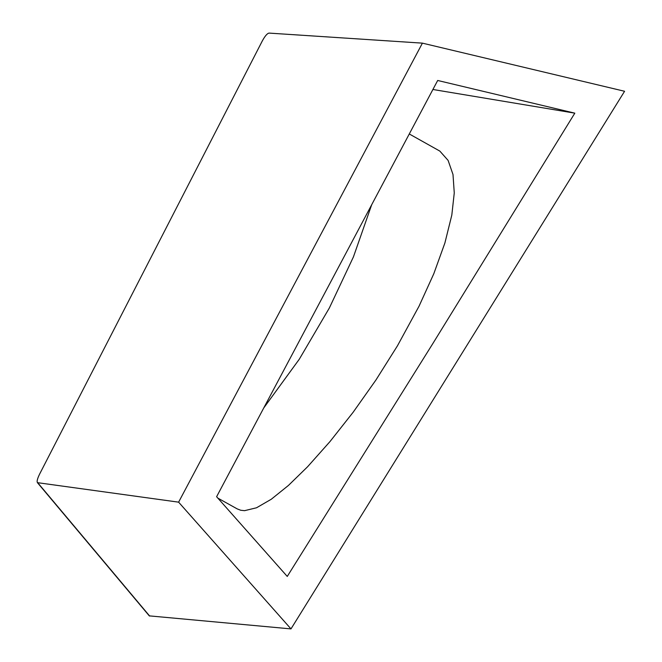 <?xml version="1.0" encoding="UTF-8"?>
<svg xmlns="http://www.w3.org/2000/svg" width="662" height="662" viewBox="0 0 662 662"><rect width="100%" height="100%" fill="white"/><g stroke="black" fill="none" stroke-linecap="round" stroke-linejoin="round"><path stroke-width="0.99" d="M574.823 113.161L437.69 80.474L216.606 496.715L287.258 576.437L432.981 343.33L574.823 113.161L432.898 89.486M409.282 133.972L439.825 151.085L448.108 160.411L452.998 174.503L454.264 192.915L451.815 215.076L444.889 243.004L433.817 273.704L419.063 306.15L397.423 345.862L375.942 379.996L353.119 412.285L329.99 441.571L307.565 466.776L288.45 485.428L271.279 499.247L256.525 507.779L244.535 510.675L240.753 510.261L237.261 508.921L217.848 498.122M371.663 204.831L353.434 256.897L329.345 308.004L299.282 359.234L263.832 407.842M290.982 628.9L624.58 91.273L422.414 43.146L178.608 502.16L290.982 628.9L149.281 615.867L37.42 482.656L178.608 502.16M422.414 43.146L269.103 33.1C267.299 33.323 265.032 35.938 262.301 40.953L39.571 474.174C37.047 479.396 36.493 482.308 37.891 482.921L149.695 616.082"/></g></svg>
